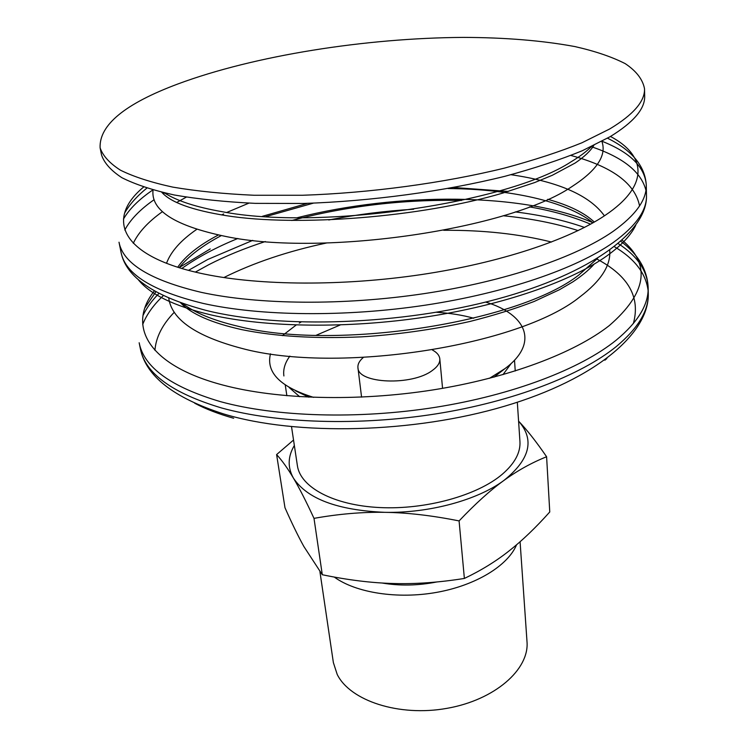 <?xml version="1.0" encoding="UTF-8"?>
<svg xmlns="http://www.w3.org/2000/svg" width="748" height="748" viewBox="0 0 748 748"><rect width="100%" height="100%" fill="white"/><g stroke="black" fill="none" stroke-linecap="round" stroke-linejoin="round"><path stroke-width="1.12" d="M334.263 577.063C355.926 592.837 397.609 599.41 436.832 592.341C476.074 585.291 507.892 565.638 516.569 544.796M319.92 571.622L333.374 662.616L337.208 674.434C350.139 700.801 399.011 716.949 446.883 708.356C494.83 700.016 529.462 669.432 527.003 641.662L520.084 541.748M382.181 583.029C399.713 586.011 417.936 585.656 436.841 581.963M322.295 574.735C347.839 580.027 371.541 582.954 393.411 583.515C415.262 584.169 438.917 582.477 464.377 578.447L459.085 520.917C432.101 515.512 407.37 512.651 384.883 512.333C362.359 511.941 338.732 513.951 314.001 518.364L322.295 574.735L303.875 546.517C298.115 536.11 291.814 523.17 284.979 507.714L276.601 454.578L293.534 440.039M314.001 518.364C306.035 501.188 299.181 487.771 293.44 478.122C287.653 468.323 282.043 460.478 276.601 454.578M518.588 421.143C526.751 429.595 536.092 441.46 546.601 456.748C531.641 462.731 517.364 470.66 503.769 480.553C490.23 490.314 475.345 503.769 459.085 520.917M464.377 578.447C481.039 570.49 495.896 561.346 508.967 551.005C522.113 540.711 535.708 527.695 549.761 511.969L546.601 456.748M294.347 445.453C287.774 456.589 287.475 467.472 293.44 478.122C307.11 498.879 337.591 510.276 384.883 512.333C429.146 513.287 477.523 500.066 503.769 480.553C530.023 459.534 534.96 439.731 518.588 421.152M517.326 402.265L519.944 441.544C520.617 452.577 514.717 463.489 502.263 474.269C477.374 495.522 425.565 509.921 379.488 507.546C333.346 505.265 300.322 487.126 297.386 465.639L291.533 426.734M609.76 128.937C633.36 114.687 644.954 101.307 644.533 88.816C642.794 79.466 636.352 71.069 625.216 63.636C611.808 56.82 595.034 51.135 574.903 46.572C542.394 40.57 505.18 37.512 463.274 37.4C365.866 37.97 254.348 55.539 177.912 83.963C125.094 103.682 99.157 124.963 100.101 147.786C102.775 155.734 109.554 163.204 120.437 170.179C133.761 176.771 151.208 182.409 172.769 187.112C196.556 191.161 223.615 193.872 253.946 195.256L302.463 195.265C370.269 192.993 443.405 183.101 504.395 168.122C533.726 160.268 559.579 151.825 581.953 142.774L609.76 128.937M100.101 147.786L101.541 154.967C104.234 163.036 111.022 170.619 121.915 177.715C135.22 184.41 152.639 190.16 174.162 194.966C197.911 199.108 224.914 201.904 255.171 203.363L303.566 203.456C371.195 201.268 444.125 191.376 504.928 176.294C534.175 168.394 559.953 159.876 582.271 150.75L609.994 136.762C633.528 122.354 645.085 108.815 644.673 96.146L644.533 88.816M363.294 357.488C359.377 360.845 357.591 364.248 357.946 367.707C357.712 383.733 412.251 386.024 432.372 370.438C437.627 366.66 440.105 362.789 439.805 358.853C439.413 355.384 436.944 352.439 432.4 349.999M296.18 325.006L282.389 335.646M270.477 353.823C265.867 372.476 280.248 386.987 313.618 397.375M289.878 356.123C284.988 362.733 282.987 369.344 283.894 375.964M289.111 387.464L299.649 396.692M502.965 374.654L511.277 363.378M473.718 318.227C462.554 315.114 450.165 313.132 436.542 312.281M340.265 324.95L316.124 335.3M489.463 378.32L504.881 368.68C539.373 343.201 526.863 314.422 485.658 302.07M300.995 322.089L299.265 323.099M164.457 192.891C176.846 200.857 195.929 207.093 221.707 211.619C319.63 230.777 508.603 203.007 571.079 161.802C579.541 156.734 586.301 151.676 591.35 146.627M153.05 189.983C150.629 210.412 174.939 225.924 225.961 236.508C323.164 256.882 510.08 229.066 571.93 186.589C596.923 170.422 606.899 155.341 601.86 141.344M143.579 187.075C105.328 218.706 119.961 256.779 204.55 274.133C260.08 285.643 342.64 286.269 421.339 274.581C500.038 262.819 568.686 239.856 605.02 215.424C650.068 185.261 646.085 155.322 610.49 136.473M607.544 138.202C632.163 150.46 645.075 166.103 646.291 185.111L646.478 195.471C646.917 210.469 635.819 226.167 613.173 242.567C576.306 268.588 506.125 292.926 425.462 305.147C344.791 317.302 260.098 316.142 203.269 303.445C152.555 291.112 125.15 274.086 121.054 252.366L119.016 242.212C123.037 263.586 150.479 280.304 201.334 292.365C258.312 304.763 343.341 305.736 424.34 293.599C505.339 281.388 575.82 257.256 612.846 231.562C635.576 215.349 646.73 199.866 646.291 185.111C644.898 167 630.143 152.386 602.018 141.26M152.873 189.936C139.091 199.295 129.282 209.019 123.448 219.099M164.56 192.919L163.204 193.741M154.125 199.697C140.157 209.421 130.376 219.529 124.794 230.019M645.926 190.244C641.148 171.806 622.916 157.276 591.247 146.673M138.025 279.378C149.852 294.282 174.172 306.128 210.973 314.908C266.092 327.521 347.792 328.802 425.575 317.03C503.357 305.175 571.163 281.388 607.049 255.76C621.233 245.54 630.779 235.424 635.697 225.419M639.568 205.915C635.061 183.428 612.173 166.608 570.902 155.453M186.317 197.135L176.706 202.465M162.466 211.647C148.198 221.782 138.464 232.329 133.284 243.287M223.643 213.947L221.623 214.938M196.733 229.365C180.988 240.173 170.909 251.478 166.514 263.296M182.372 303.417C194.817 312.814 213.339 320.425 237.929 326.231C334.431 351.336 518.299 322.734 578.868 274.965L597.53 258.406M604.421 215.826C589.733 195.406 558.606 181.708 511.043 174.714M248.916 203.129L226.784 212.451M221.277 235.611C202.633 245.466 188.589 256.153 179.146 267.672M168.739 298.087C171.647 319.518 195.92 336.263 241.548 348.325C337.488 374.458 519.738 345.81 579.794 296.956C601.055 280.865 611.023 265.306 609.704 250.281M593.024 222.811C565.871 200.969 509.884 189.085 448.089 188.533M313.365 203.138L265.979 216.574M154.369 290.907C126.926 325.193 146.767 365.061 223.11 385.108C277.228 399.451 356.936 401.807 432.662 389.97C508.397 378.049 574.361 353.056 609.293 325.586C646.889 292.889 651.181 264.427 622.196 240.201M593.071 222.792C523.142 192.329 398.385 192.124 297.47 217.649M210.235 248.944L179.09 267.653M620.896 241.361C638.278 254.46 647.366 269.888 648.161 287.643L648.273 293.59C648.722 310.691 638.063 328.335 616.296 346.53C580.841 375.356 513.483 401.545 435.981 413.868C358.479 426.117 276.854 423.312 221.558 407.959C172.152 393.13 145.075 373.336 140.334 348.587L139.165 342.762C143.878 367.333 170.974 386.968 220.454 401.648C275.844 416.86 357.656 419.563 435.345 407.323C513.044 395 580.57 368.914 616.109 340.247C637.932 322.164 648.619 304.632 648.161 287.643C647.3 270.589 637.333 255.919 618.25 243.633M584.478 227.439C564.142 220.267 541.066 215.087 515.26 211.908M413.663 209.225C384.977 210.964 356.674 214.545 328.746 219.968M252.759 240.36L207.86 259.416L188.477 270.355M158.959 293.422C151.9 300.574 146.589 307.914 143.036 315.422M265.344 241.539C244.633 248.261 225.774 255.984 208.767 264.699L195.359 272.094M163.345 295.619C153.48 304.932 146.599 314.553 142.69 324.492M648.105 290.57C645.935 273.431 634.715 258.817 614.435 246.718M578.129 230.599C555.951 223.428 530.986 218.481 503.217 215.751M604.889 360.199L606.871 358.544M633.35 323.575C640.625 297.208 628.404 275.666 596.67 258.939M551.482 242.043C519.243 233.946 483.32 230.029 443.714 230.291M326.586 242.988C287.849 251.216 253.6 262.744 223.839 277.564M183.316 303.744L182.381 304.548M174.293 312.225C162.391 324.567 155.93 337.264 154.929 350.316M194.732 403.247C205.653 409.016 218.631 414.018 233.657 418.263M308.859 397.188L295.75 390.924M505.545 368.166L494.082 377.114M515.241 370.989L514.512 360.171M286.867 395.739L285.259 385.024M593.837 145.43C590.415 151.068 584.188 156.93 575.156 163.027L552.342 175.266L534.661 182.559L502.806 193.078C420.946 217.341 297.33 226.953 226.307 215.667C192.152 210.188 170.638 202.381 161.774 192.264M146.832 188.131C136.996 196.116 129.591 204.428 124.598 213.087M646.478 195.471C647.712 230.889 592.154 273.403 497.055 299.116C402.115 324.903 280.762 329.204 205.822 310.336C154.238 296.507 125.982 277.19 121.054 252.366M594.183 264.109C588.882 270.028 581.729 275.975 572.716 281.959L559.485 289.71L534.278 301.416C514.961 308.84 493.53 315.516 469.996 321.453C433.625 329.709 393.027 335.067 361.041 336.871C315.114 338.853 275.348 336.441 241.763 329.634C211.619 322.921 191.217 313.964 180.558 302.772M177.715 267.223C185.42 255.994 198.959 245.251 218.332 235.003M262.324 216.331L307.634 203.334M453.727 187.505L508.35 191.441M547.742 199.305C568.854 205.158 584.384 212.75 594.323 222.072M590.593 224.176C572.65 216.583 552.248 210.814 529.406 206.869M461.553 200.455C403.752 199.267 347.156 205.943 291.785 220.492M237.873 238.472C216.396 247.223 197.715 257.219 181.811 268.485M155.893 291.767L144.99 307.727M648.273 293.59C649.535 332.832 596.137 379.105 504.732 406.164C413.494 433.288 296.666 436.084 223.783 413.981C173.62 397.861 145.804 376.057 140.334 348.587M442.564 388.343L439.805 358.853M361.574 397.123L357.946 367.707"/></g></svg>
